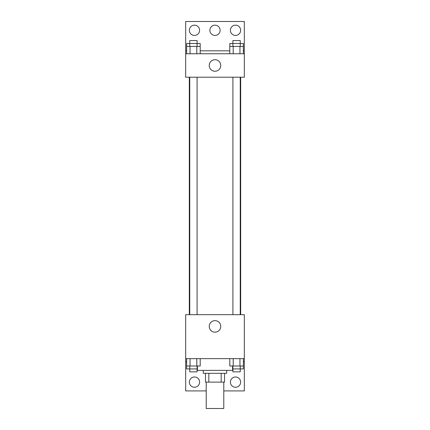 <?xml version="1.0" encoding="UTF-8"?>
<svg xmlns="http://www.w3.org/2000/svg" width="430" height="430" viewBox="0 0 430 430"><rect width="100%" height="100%" fill="white"/><g stroke="black" fill="none" stroke-linecap="round" stroke-linejoin="round"><path stroke-width="0.64" d="M206.206 382.114L206.206 408.5L223.793 408.5L223.793 382.114M221.171 373.321L221.171 382.114L205.47 382.114L205.47 373.321M221.171 382.114L224.53 382.114L224.53 373.321L224.53 382.114M226.728 370.386L226.728 373.321L203.272 373.321L203.272 370.386M208.829 373.321L208.829 382.114M197.408 365.989L197.408 370.386L232.592 370.386L232.592 365.989M185.679 358.658L185.679 314.679L244.321 314.679L244.321 358.658L185.679 358.658L185.679 390.908L206.206 390.908M244.321 358.658L244.321 390.908L223.793 390.908M209.233 326.408A5.767 5.767 0 0 1 217.881 321.414A5.767 5.767 0 0 1 217.881 331.401A5.767 5.767 0 0 1 209.233 326.408M244.321 361.592L243.348 361.592M186.652 361.592L185.679 361.592M230.394 382.114A5.133 5.133 0 0 1 238.086 377.669A5.133 5.133 0 0 1 238.086 386.559A5.133 5.133 0 0 1 230.394 382.114M189.345 382.114A5.133 5.133 0 0 1 197.042 377.669A5.133 5.133 0 0 1 197.042 386.559A5.133 5.133 0 0 1 189.345 382.114M240.682 77.206L240.682 314.679M240.241 314.679L240.241 77.206M197.085 77.206L197.085 314.679M244.321 77.206L185.679 77.206L185.679 21.5L244.321 21.5L244.321 77.206M244.321 53.75L185.679 53.75M209.233 65.478A5.767 5.767 0 0 1 217.881 60.485A5.767 5.767 0 0 1 217.881 70.472A5.767 5.767 0 0 1 209.233 65.478M185.679 50.821L186.652 50.821M200.192 50.821L229.808 50.821M243.348 50.821L244.321 50.821M209.867 30.293A5.133 5.133 0 0 1 217.564 25.854A5.133 5.133 0 0 1 217.564 34.739A5.133 5.133 0 0 1 209.867 30.293M199.606 30.293A5.133 5.133 0 0 1 191.914 34.739A5.133 5.133 0 0 1 191.914 25.854A5.133 5.133 0 0 1 199.606 30.293M240.655 30.293A5.133 5.133 0 0 1 232.958 34.739A5.133 5.133 0 0 1 232.958 25.854A5.133 5.133 0 0 1 240.655 30.293M240.241 46.418L240.241 40.554L232.915 40.554L232.915 43.489L243.348 43.489L243.348 46.418L229.808 46.418L229.808 53.75M243.348 46.418L243.348 53.75M239.962 46.418L239.962 53.75M233.194 46.418L233.194 53.75M197.085 46.418L197.085 40.554L189.759 40.554L189.759 43.489L200.192 43.489L200.192 46.418L186.652 46.418L186.652 53.75M200.192 46.418L200.192 53.75M196.806 46.418L196.806 53.75M190.038 46.418L190.038 53.75M232.915 46.418L232.915 43.489L229.808 43.489L229.808 46.418M189.759 46.418L189.759 43.489L186.652 43.489L186.652 46.418M243.348 358.658L243.348 365.989L229.808 365.989L229.808 358.658M239.962 358.658L239.962 365.989M233.194 358.658L233.194 365.989M240.241 365.989L240.241 371.853L232.915 371.853L232.915 368.918L243.348 368.918L243.348 365.989M200.192 358.658L200.192 365.989L186.652 365.989L186.652 368.918L197.085 368.918L197.085 371.853L189.759 371.853L189.759 365.989M186.652 358.658L186.652 365.989M196.806 358.658L196.806 365.989M190.038 358.658L190.038 365.989M197.085 365.989L197.085 368.918L197.408 368.918M232.915 365.989L232.915 368.918L232.592 368.918M189.318 77.206L189.318 314.679M232.915 314.679L232.915 77.206M189.759 77.206L189.759 314.679"/></g></svg>
